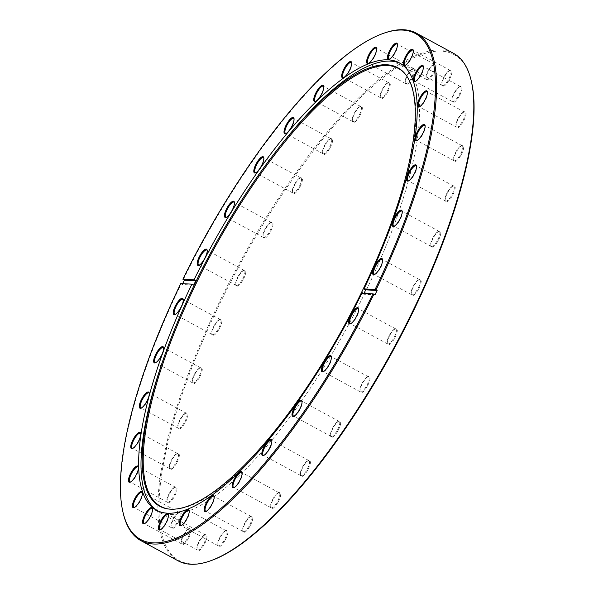 <?xml version="1.0" encoding="UTF-8"?>
<svg xmlns="http://www.w3.org/2000/svg" width="594" height="594" viewBox="0 0 594 594"><rect width="100%" height="100%" fill="white"/><g stroke="black" fill="none" stroke-linecap="round" stroke-linejoin="round"><path stroke-width="0.45" stroke-dasharray="2.97 2.23" d="M367.634 385.669A9.177 2.799 -61.5 0 0 368.362 376.589A9.177 2.799 -61.5 0 0 362.377 383.635A9.177 2.799 -61.5 0 0 360.075 391.862A9.177 2.799 -61.5 0 0 367.634 385.669M362.021 383.412A8.524 2.599 118.5 0 1 367.582 376.863A8.524 2.599 118.5 0 1 368.532 376.863A8.524 2.599 118.5 0 1 366.906 385.306A8.524 2.599 118.5 0 1 360.395 391.854A8.524 2.599 118.5 0 1 359.882 391.06A8.524 2.599 118.5 0 1 362.021 383.412M323.47 371.584A8.524 2.599 -61.5 0 0 323.834 371.495A8.524 2.599 -61.5 0 0 329.395 364.946A8.524 2.599 -61.5 0 0 331.534 357.306A8.524 2.599 -61.5 0 0 331.415 356.949M338.268 430.212A9.177 2.799 -61.5 0 0 338.996 421.124A9.177 2.799 -61.5 0 0 333.004 428.177A9.177 2.799 -61.5 0 0 330.702 436.404A9.177 2.799 -61.5 0 0 338.268 430.212M332.647 427.955A8.524 2.599 118.5 0 1 338.209 421.398A8.524 2.599 118.5 0 1 339.159 421.406A8.524 2.599 118.5 0 1 337.533 429.841A8.524 2.599 118.5 0 1 331.029 436.39A8.524 2.599 118.5 0 1 330.509 435.595A8.524 2.599 118.5 0 1 332.647 427.955M294.097 416.127A8.524 2.599 -61.5 0 0 294.461 416.038A8.524 2.599 -61.5 0 0 300.022 409.481A8.524 2.599 -61.5 0 0 302.168 401.841A8.524 2.599 -61.5 0 0 302.042 401.485M308.063 469.423A9.177 2.799 -61.5 0 0 308.783 460.343A9.177 2.799 -61.5 0 0 302.799 467.396A9.177 2.799 -61.5 0 0 300.497 475.623A9.177 2.799 -61.5 0 0 308.063 469.423M302.443 467.174A8.524 2.599 118.5 0 1 308.004 460.617A8.524 2.599 118.5 0 1 308.954 460.625A8.524 2.599 118.5 0 1 307.328 469.06A8.524 2.599 118.5 0 1 300.824 475.608A8.524 2.599 118.5 0 1 300.304 474.814A8.524 2.599 118.5 0 1 302.443 467.174M263.892 455.346A8.524 2.599 -61.5 0 0 264.256 455.256A8.524 2.599 -61.5 0 0 269.817 448.7A8.524 2.599 -61.5 0 0 271.955 441.06A8.524 2.599 -61.5 0 0 271.837 440.703M278.341 501.611A9.177 2.799 -61.5 0 0 279.069 492.53A9.177 2.799 -61.5 0 0 273.077 499.576A9.177 2.799 -61.5 0 0 270.775 507.803A9.177 2.799 -61.5 0 0 278.341 501.611M272.72 499.354A8.524 2.599 118.5 0 1 278.282 492.805A8.524 2.599 118.5 0 1 279.232 492.805A8.524 2.599 118.5 0 1 277.606 501.247A8.524 2.599 118.5 0 1 271.102 507.788A8.524 2.599 118.5 0 1 270.582 507.001A8.524 2.599 118.5 0 1 272.72 499.354M234.17 487.526A8.524 2.599 -61.5 0 0 234.533 487.436A8.524 2.599 -61.5 0 0 240.095 480.888A8.524 2.599 -61.5 0 0 242.241 473.24A8.524 2.599 -61.5 0 0 242.114 472.891M250.401 525.356A9.177 2.799 -61.5 0 0 251.128 516.275A9.177 2.799 -61.5 0 0 245.144 523.321A9.177 2.799 -61.5 0 0 242.835 531.548A9.177 2.799 -61.5 0 0 250.401 525.356M244.78 523.099A8.524 2.599 118.5 0 1 250.349 516.55A8.524 2.599 118.5 0 1 251.292 516.55A8.524 2.599 118.5 0 1 249.673 524.985A8.524 2.599 118.5 0 1 243.161 531.533A8.524 2.599 118.5 0 1 242.642 530.746A8.524 2.599 118.5 0 1 244.78 523.099M206.229 511.271A8.524 2.599 -61.5 0 0 206.593 511.182A8.524 2.599 -61.5 0 0 212.162 504.633A8.524 2.599 -61.5 0 0 214.3 496.985A8.524 2.599 -61.5 0 0 214.174 496.629M225.468 539.619A9.177 2.799 -61.5 0 0 226.195 530.539A9.177 2.799 -61.5 0 0 220.211 537.585A9.177 2.799 -61.5 0 0 217.901 545.812A9.177 2.799 -61.5 0 0 225.468 539.619M219.847 537.362A8.524 2.599 118.5 0 1 225.416 530.813A8.524 2.599 118.5 0 1 226.359 530.813A8.524 2.599 118.5 0 1 224.74 539.255A8.524 2.599 118.5 0 1 218.228 545.804A8.524 2.599 118.5 0 1 217.708 545.01A8.524 2.599 118.5 0 1 219.847 537.362M181.296 525.534A8.524 2.599 -61.5 0 0 181.66 525.445A8.524 2.599 -61.5 0 0 187.229 518.896A8.524 2.599 -61.5 0 0 189.367 511.256A8.524 2.599 -61.5 0 0 189.241 510.899M204.626 543.785A9.177 2.799 -61.5 0 0 205.353 534.704A9.177 2.799 -61.5 0 0 199.369 541.75A9.177 2.799 -61.5 0 0 197.067 549.977A9.177 2.799 -61.5 0 0 204.626 543.785M199.012 541.528A8.524 2.599 118.5 0 1 204.574 534.979A8.524 2.599 118.5 0 1 205.524 534.979A8.524 2.599 118.5 0 1 203.898 543.421A8.524 2.599 118.5 0 1 197.386 549.97A8.524 2.599 118.5 0 1 196.874 549.175A8.524 2.599 118.5 0 1 199.012 541.528M160.462 529.7A8.524 2.599 -61.5 0 0 160.826 529.61A8.524 2.599 -61.5 0 0 166.387 523.062A8.524 2.599 -61.5 0 0 168.525 515.414A8.524 2.599 -61.5 0 0 168.406 515.065M188.795 537.667A9.177 2.799 -61.5 0 0 189.523 528.586A9.177 2.799 -61.5 0 0 183.539 535.632A9.177 2.799 -61.5 0 0 181.229 543.859A9.177 2.799 -61.5 0 0 188.795 537.667M183.182 535.409A8.524 2.599 118.5 0 1 188.744 528.86A8.524 2.599 118.5 0 1 189.686 528.86A8.524 2.599 118.5 0 1 188.068 537.303A8.524 2.599 118.5 0 1 181.556 543.844A8.524 2.599 118.5 0 1 181.036 543.057A8.524 2.599 118.5 0 1 183.182 535.409M144.624 523.581A8.524 2.599 -61.5 0 0 144.995 523.492A8.524 2.599 -61.5 0 0 150.557 516.943A8.524 2.599 -61.5 0 0 152.695 509.296A8.524 2.599 -61.5 0 0 152.569 508.947M178.66 521.532A9.177 2.799 -61.5 0 0 179.388 512.451A9.177 2.799 -61.5 0 0 173.403 519.498A9.177 2.799 -61.5 0 0 171.094 527.724A9.177 2.799 -61.5 0 0 178.66 521.532M173.04 519.275A8.524 2.599 118.5 0 1 178.608 512.726A8.524 2.599 118.5 0 1 179.551 512.726A8.524 2.599 118.5 0 1 177.933 521.161A8.524 2.599 118.5 0 1 171.421 527.71A8.524 2.599 118.5 0 1 170.901 526.923A8.524 2.599 118.5 0 1 173.04 519.275M134.489 507.447A8.524 2.599 -61.5 0 0 134.853 507.358A8.524 2.599 -61.5 0 0 140.422 500.809A8.524 2.599 -61.5 0 0 142.56 493.161A8.524 2.599 -61.5 0 0 142.434 492.812M174.666 496.087A9.177 2.799 -61.5 0 0 175.393 487.006A9.177 2.799 -61.5 0 0 169.401 494.052A9.177 2.799 -61.5 0 0 167.1 502.279A9.177 2.799 -61.5 0 0 174.666 496.087M169.045 493.829A8.524 2.599 118.5 0 1 174.614 487.28A8.524 2.599 118.5 0 1 175.557 487.28A8.524 2.599 118.5 0 1 173.938 495.715A8.524 2.599 118.5 0 1 167.426 502.264A8.524 2.599 118.5 0 1 166.907 501.477A8.524 2.599 118.5 0 1 169.045 493.829M130.494 482.001A8.524 2.599 -61.5 0 0 130.858 481.912A8.524 2.599 -61.5 0 0 136.427 475.363A8.524 2.599 -61.5 0 0 138.565 467.716A8.524 2.599 -61.5 0 0 138.439 467.359M176.982 462.444A9.177 2.799 -61.5 0 0 177.71 453.356A9.177 2.799 -61.5 0 0 171.725 460.409A9.177 2.799 -61.5 0 0 169.424 468.636A9.177 2.799 -61.5 0 0 176.982 462.444M171.369 460.187A8.524 2.599 118.5 0 1 176.93 453.63A8.524 2.599 118.5 0 1 177.873 453.638A8.524 2.599 118.5 0 1 176.255 462.073A8.524 2.599 118.5 0 1 169.743 468.621A8.524 2.599 118.5 0 1 169.223 467.827A8.524 2.599 118.5 0 1 171.369 460.187M132.818 448.359A8.524 2.599 -61.5 0 0 133.182 448.27A8.524 2.599 -61.5 0 0 138.744 441.713A8.524 2.599 -61.5 0 0 140.882 434.073A8.524 2.599 -61.5 0 0 140.763 433.717M185.514 422.067A9.177 2.799 -61.5 0 0 186.241 412.986A9.177 2.799 -61.5 0 0 180.257 420.032A9.177 2.799 -61.5 0 0 177.955 428.259A9.177 2.799 -61.5 0 0 185.514 422.067M179.9 419.81A8.524 2.599 118.5 0 1 185.462 413.261A8.524 2.599 118.5 0 1 186.412 413.261A8.524 2.599 118.5 0 1 184.786 421.703A8.524 2.599 118.5 0 1 178.274 428.244A8.524 2.599 118.5 0 1 177.762 427.457A8.524 2.599 118.5 0 1 179.9 419.81M141.35 407.981A8.524 2.599 -61.5 0 0 141.714 407.892A8.524 2.599 -61.5 0 0 147.275 401.344A8.524 2.599 -61.5 0 0 149.413 393.696A8.524 2.599 -61.5 0 0 149.294 393.347M199.888 376.73A9.177 2.799 -61.5 0 0 200.616 367.649A9.177 2.799 -61.5 0 0 194.632 374.695A9.177 2.799 -61.5 0 0 192.33 382.922A9.177 2.799 -61.5 0 0 199.888 376.73M194.275 374.472A8.524 2.599 118.5 0 1 199.836 367.924A8.524 2.599 118.5 0 1 200.779 367.924A8.524 2.599 118.5 0 1 199.161 376.366A8.524 2.599 118.5 0 1 192.649 382.907A8.524 2.599 118.5 0 1 192.129 382.12A8.524 2.599 118.5 0 1 194.275 374.472M155.725 362.644A8.524 2.599 -61.5 0 0 156.088 362.555A8.524 2.599 -61.5 0 0 161.65 356.006A8.524 2.599 -61.5 0 0 163.788 348.359A8.524 2.599 -61.5 0 0 163.669 348.01M219.476 328.408A9.177 2.799 -61.5 0 0 220.203 319.327A9.177 2.799 -61.5 0 0 214.219 326.373A9.177 2.799 -61.5 0 0 211.91 334.608A9.177 2.799 -61.5 0 0 219.476 328.408M213.862 326.151A8.524 2.599 118.5 0 1 219.424 319.602A8.524 2.599 118.5 0 1 220.367 319.609A8.524 2.599 118.5 0 1 218.748 328.044A8.524 2.599 118.5 0 1 212.236 334.593A8.524 2.599 118.5 0 1 211.716 333.798A8.524 2.599 118.5 0 1 213.862 326.151M175.304 314.33A8.524 2.599 -61.5 0 0 175.675 314.233A8.524 2.599 -61.5 0 0 181.237 307.685A8.524 2.599 -61.5 0 0 183.375 300.044A8.524 2.599 -61.5 0 0 183.249 299.688M243.421 279.217A9.177 2.799 -61.5 0 0 244.149 270.136A9.177 2.799 -61.5 0 0 238.157 277.19A9.177 2.799 -61.5 0 0 235.855 285.417A9.177 2.799 -61.5 0 0 243.421 279.217M237.8 276.967A8.524 2.599 118.5 0 1 243.362 270.411A8.524 2.599 118.5 0 1 244.312 270.418A8.524 2.599 118.5 0 1 242.686 278.853A8.524 2.599 118.5 0 1 236.182 285.402A8.524 2.599 118.5 0 1 235.662 284.608A8.524 2.599 118.5 0 1 237.8 276.967M199.25 265.139A8.524 2.599 -61.5 0 0 199.614 265.05A8.524 2.599 -61.5 0 0 205.175 258.494A8.524 2.599 -61.5 0 0 207.321 250.854A8.524 2.599 -61.5 0 0 207.195 250.497M270.671 231.311A9.177 2.799 -61.5 0 0 271.399 222.23A9.177 2.799 -61.5 0 0 265.414 229.277A9.177 2.799 -61.5 0 0 263.105 237.503A9.177 2.799 -61.5 0 0 270.671 231.311M265.05 229.054A8.524 2.599 118.5 0 1 270.619 222.505A8.524 2.599 118.5 0 1 271.562 222.505A8.524 2.599 118.5 0 1 269.943 230.94A8.524 2.599 118.5 0 1 263.432 237.489A8.524 2.599 118.5 0 1 262.912 236.694A8.524 2.599 118.5 0 1 265.05 229.054M226.5 217.226A8.524 2.599 -61.5 0 0 226.863 217.137A8.524 2.599 -61.5 0 0 232.432 210.588A8.524 2.599 -61.5 0 0 234.571 202.94A8.524 2.599 -61.5 0 0 234.444 202.584M300.044 186.768A9.177 2.799 -61.5 0 0 300.772 177.688A9.177 2.799 -61.5 0 0 294.78 184.741A9.177 2.799 -61.5 0 0 292.478 192.968A9.177 2.799 -61.5 0 0 300.044 186.768M294.424 184.519A8.524 2.599 118.5 0 1 299.985 177.962A8.524 2.599 118.5 0 1 300.935 177.97A8.524 2.599 118.5 0 1 299.309 186.405A8.524 2.599 118.5 0 1 292.805 192.953A8.524 2.599 118.5 0 1 292.285 192.159A8.524 2.599 118.5 0 1 294.424 184.519M255.873 172.691A8.524 2.599 -61.5 0 0 256.237 172.602A8.524 2.599 -61.5 0 0 261.798 166.045A8.524 2.599 -61.5 0 0 263.944 158.405A8.524 2.599 -61.5 0 0 263.818 158.049M330.249 147.557A9.177 2.799 -61.5 0 0 330.977 138.469A9.177 2.799 -61.5 0 0 324.985 145.523A9.177 2.799 -61.5 0 0 322.683 153.749A9.177 2.799 -61.5 0 0 330.249 147.557M324.628 145.3A8.524 2.599 118.5 0 1 330.197 138.744A8.524 2.599 118.5 0 1 331.14 138.751A8.524 2.599 118.5 0 1 329.522 147.186A8.524 2.599 118.5 0 1 323.01 153.735A8.524 2.599 118.5 0 1 322.49 152.94A8.524 2.599 118.5 0 1 324.628 145.3M286.078 133.472A8.524 2.599 -61.5 0 0 286.442 133.383A8.524 2.599 -61.5 0 0 292.01 126.826A8.524 2.599 -61.5 0 0 294.149 119.186A8.524 2.599 -61.5 0 0 294.023 118.83M359.971 115.37A9.177 2.799 -61.5 0 0 360.699 106.289A9.177 2.799 -61.5 0 0 354.707 113.335A9.177 2.799 -61.5 0 0 352.405 121.562A9.177 2.799 -61.5 0 0 359.971 115.37M354.351 113.112A8.524 2.599 118.5 0 1 359.919 106.564A8.524 2.599 118.5 0 1 360.862 106.564A8.524 2.599 118.5 0 1 359.244 115.006A8.524 2.599 118.5 0 1 352.732 121.547A8.524 2.599 118.5 0 1 352.212 120.76A8.524 2.599 118.5 0 1 354.351 113.112M315.8 101.284A8.524 2.599 -61.5 0 0 316.164 101.195A8.524 2.599 -61.5 0 0 321.733 94.646A8.524 2.599 -61.5 0 0 323.871 86.999A8.524 2.599 -61.5 0 0 323.745 86.65M387.904 91.625A9.177 2.799 -61.5 0 0 388.632 82.544A9.177 2.799 -61.5 0 0 382.647 89.59A9.177 2.799 -61.5 0 0 380.346 97.817A9.177 2.799 -61.5 0 0 387.904 91.625M382.291 89.367A8.524 2.599 118.5 0 1 387.852 82.818A8.524 2.599 118.5 0 1 388.803 82.818A8.524 2.599 118.5 0 1 387.177 91.261A8.524 2.599 118.5 0 1 380.665 97.802A8.524 2.599 118.5 0 1 380.153 97.015A8.524 2.599 118.5 0 1 382.291 89.367M343.74 77.539A8.524 2.599 -61.5 0 0 344.104 77.45A8.524 2.599 -61.5 0 0 349.666 70.901A8.524 2.599 -61.5 0 0 351.804 63.254A8.524 2.599 -61.5 0 0 351.685 62.905M412.837 77.361A9.177 2.799 -61.5 0 0 413.565 68.273A9.177 2.799 -61.5 0 0 407.581 75.327A9.177 2.799 -61.5 0 0 405.279 83.554A9.177 2.799 -61.5 0 0 412.837 77.361M407.224 75.104A8.524 2.599 118.5 0 1 412.785 68.555A8.524 2.599 118.5 0 1 413.736 68.555A8.524 2.599 118.5 0 1 412.11 76.99A8.524 2.599 118.5 0 1 405.598 83.539A8.524 2.599 118.5 0 1 405.086 82.744A8.524 2.599 118.5 0 1 407.224 75.104M368.674 63.276A8.524 2.599 -61.5 0 0 369.037 63.187A8.524 2.599 -61.5 0 0 374.599 56.638A8.524 2.599 -61.5 0 0 376.737 48.99A8.524 2.599 -61.5 0 0 376.618 48.634M433.679 73.196A9.177 2.799 -61.5 0 0 434.407 64.115A9.177 2.799 -61.5 0 0 428.423 71.161A9.177 2.799 -61.5 0 0 426.113 79.388A9.177 2.799 -61.5 0 0 433.679 73.196M428.059 70.938A8.524 2.599 118.5 0 1 433.627 64.39A8.524 2.599 118.5 0 1 434.57 64.39A8.524 2.599 118.5 0 1 432.952 72.824A8.524 2.599 118.5 0 1 426.44 79.373A8.524 2.599 118.5 0 1 425.92 78.586A8.524 2.599 118.5 0 1 428.059 70.938M389.508 59.11A8.524 2.599 -61.5 0 0 389.872 59.021A8.524 2.599 -61.5 0 0 395.441 52.472A8.524 2.599 -61.5 0 0 397.579 44.825A8.524 2.599 -61.5 0 0 397.453 44.468M449.51 79.314A9.177 2.799 -61.5 0 0 450.237 70.233A9.177 2.799 -61.5 0 0 444.253 77.279A9.177 2.799 -61.5 0 0 441.951 85.506A9.177 2.799 -61.5 0 0 449.51 79.314M443.896 77.057A8.524 2.599 118.5 0 1 449.458 70.508A8.524 2.599 118.5 0 1 450.408 70.508A8.524 2.599 118.5 0 1 448.782 78.95A8.524 2.599 118.5 0 1 442.27 85.491A8.524 2.599 118.5 0 1 441.758 84.704A8.524 2.599 118.5 0 1 443.896 77.057M405.346 65.229A8.524 2.599 -61.5 0 0 405.709 65.14A8.524 2.599 -61.5 0 0 411.271 58.591A8.524 2.599 -61.5 0 0 413.409 50.943A8.524 2.599 -61.5 0 0 413.29 50.594M459.645 95.448A9.177 2.799 -61.5 0 0 460.372 86.368A9.177 2.799 -61.5 0 0 454.388 93.414A9.177 2.799 -61.5 0 0 452.086 101.641A9.177 2.799 -61.5 0 0 459.645 95.448M454.031 93.191A8.524 2.599 118.5 0 1 459.593 86.642A8.524 2.599 118.5 0 1 460.543 86.642A8.524 2.599 118.5 0 1 458.917 95.085A8.524 2.599 118.5 0 1 452.405 101.626A8.524 2.599 118.5 0 1 451.893 100.839A8.524 2.599 118.5 0 1 454.031 93.191M415.481 81.363A8.524 2.599 -61.5 0 0 415.845 81.274A8.524 2.599 -61.5 0 0 421.406 74.725A8.524 2.599 -61.5 0 0 423.544 67.077A8.524 2.599 -61.5 0 0 423.425 66.728M463.647 120.894A9.177 2.799 -61.5 0 0 464.367 111.813A9.177 2.799 -61.5 0 0 458.382 118.859A9.177 2.799 -61.5 0 0 456.081 127.086A9.177 2.799 -61.5 0 0 463.647 120.894M458.026 118.637A8.524 2.599 118.5 0 1 463.587 112.088A8.524 2.599 118.5 0 1 464.538 112.088A8.524 2.599 118.5 0 1 462.912 120.53A8.524 2.599 118.5 0 1 456.407 127.079A8.524 2.599 118.5 0 1 455.888 126.284A8.524 2.599 118.5 0 1 458.026 118.637M419.475 106.809A8.524 2.599 -61.5 0 0 419.839 106.72A8.524 2.599 -61.5 0 0 425.401 100.171A8.524 2.599 -61.5 0 0 427.546 92.523A8.524 2.599 -61.5 0 0 427.42 92.174M461.323 154.537A9.177 2.799 -61.5 0 0 462.05 145.456A9.177 2.799 -61.5 0 0 456.066 152.51A9.177 2.799 -61.5 0 0 453.764 160.736A9.177 2.799 -61.5 0 0 461.323 154.537M455.709 152.287A8.524 2.599 118.5 0 1 461.271 145.73A8.524 2.599 118.5 0 1 462.214 145.738A8.524 2.599 118.5 0 1 460.595 154.173A8.524 2.599 118.5 0 1 454.083 160.722A8.524 2.599 118.5 0 1 453.564 159.927A8.524 2.599 118.5 0 1 455.709 152.287M417.159 140.459A8.524 2.599 -61.5 0 0 417.523 140.37A8.524 2.599 -61.5 0 0 423.084 133.813A8.524 2.599 -61.5 0 0 425.222 126.173A8.524 2.599 -61.5 0 0 425.104 125.817M452.791 194.914A9.177 2.799 -61.5 0 0 453.519 185.833A9.177 2.799 -61.5 0 0 447.534 192.879A9.177 2.799 -61.5 0 0 445.225 201.106A9.177 2.799 -61.5 0 0 452.791 194.914M447.171 192.656A8.524 2.599 118.5 0 1 452.739 186.108A8.524 2.599 118.5 0 1 453.682 186.108A8.524 2.599 118.5 0 1 452.064 194.542A8.524 2.599 118.5 0 1 445.552 201.091A8.524 2.599 118.5 0 1 445.032 200.304A8.524 2.599 118.5 0 1 447.171 192.656M408.62 180.828A8.524 2.599 -61.5 0 0 408.984 180.739A8.524 2.599 -61.5 0 0 414.553 174.191A8.524 2.599 -61.5 0 0 416.691 166.543A8.524 2.599 -61.5 0 0 416.565 166.194M438.417 240.251A9.177 2.799 -61.5 0 0 439.144 231.17A9.177 2.799 -61.5 0 0 433.16 238.216A9.177 2.799 -61.5 0 0 430.858 246.443A9.177 2.799 -61.5 0 0 438.417 240.251M432.803 237.994A8.524 2.599 118.5 0 1 438.365 231.445A8.524 2.599 118.5 0 1 439.308 231.445A8.524 2.599 118.5 0 1 437.689 239.879A8.524 2.599 118.5 0 1 431.177 246.428A8.524 2.599 118.5 0 1 430.657 245.641A8.524 2.599 118.5 0 1 432.803 237.994M394.253 226.166A8.524 2.599 -61.5 0 0 394.616 226.076A8.524 2.599 -61.5 0 0 400.178 219.528A8.524 2.599 -61.5 0 0 402.316 211.88A8.524 2.599 -61.5 0 0 402.19 211.531M418.829 288.573A9.177 2.799 -61.5 0 0 419.557 279.484A9.177 2.799 -61.5 0 0 413.573 286.538A9.177 2.799 -61.5 0 0 411.271 294.765A9.177 2.799 -61.5 0 0 418.829 288.573M413.216 286.315A8.524 2.599 118.5 0 1 418.777 279.767A8.524 2.599 118.5 0 1 419.728 279.767A8.524 2.599 118.5 0 1 418.102 288.201A8.524 2.599 118.5 0 1 411.59 294.75A8.524 2.599 118.5 0 1 411.078 293.956A8.524 2.599 118.5 0 1 413.216 286.315M374.666 274.487A8.524 2.599 -61.5 0 0 375.029 274.398A8.524 2.599 -61.5 0 0 380.591 267.849A8.524 2.599 -61.5 0 0 382.729 260.202A8.524 2.599 -61.5 0 0 382.61 259.845M394.891 337.763A9.177 2.799 -61.5 0 0 395.619 328.675A9.177 2.799 -61.5 0 0 389.627 335.729A9.177 2.799 -61.5 0 0 387.325 343.956A9.177 2.799 -61.5 0 0 394.891 337.763M389.27 335.506A8.524 2.599 118.5 0 1 394.839 328.95A8.524 2.599 118.5 0 1 395.782 328.957A8.524 2.599 118.5 0 1 394.164 337.392A8.524 2.599 118.5 0 1 387.652 343.941A8.524 2.599 118.5 0 1 387.132 343.146A8.524 2.599 118.5 0 1 389.27 335.506M350.72 323.678A8.524 2.599 -61.5 0 0 351.084 323.589A8.524 2.599 -61.5 0 0 356.652 317.033A8.524 2.599 -61.5 0 0 358.791 309.392A8.524 2.599 -61.5 0 0 358.665 309.036M211.174 560.588A287.89 87.823 118.5 0 1 233.991 275.571A287.89 87.823 118.5 0 1 471.332 81.2M453.549 53.363A288.699 88.075 -61.5 0 0 233.078 275.111A288.699 88.075 -61.5 0 0 178.141 560.847M405.041 73.797A249.131 76.002 118.5 0 1 405.36 74.168A249.131 76.002 118.5 0 1 350.98 315.02A249.131 76.002 118.5 0 1 169.327 509.11A249.131 76.002 118.5 0 1 168.845 509.043M400.482 63.499A254.522 77.643 118.5 0 1 401.67 64.1A254.522 77.643 118.5 0 1 353.237 316.008A254.522 77.643 118.5 0 1 158.873 511.501A254.522 77.643 118.5 0 1 157.722 510.833M162.578 361.412A254.522 77.643 118.5 0 1 207.306 259.593A254.522 77.643 118.5 0 1 277.851 149.005M364.011 293.347A254.522 77.643 118.5 0 1 363.595 294.193L375.007 294.802M361.828 293.228L363.595 294.193M183.286 279.581A288.699 88.075 118.5 0 1 195.842 254.9A288.699 88.075 118.5 0 1 384.251 33.071M123.366 513.81A288.699 88.075 118.5 0 1 181.177 283.917L182.269 284.511L193.674 285.12M182.67 283.665A288.699 88.075 -61.5 0 0 182.269 284.511M181.177 283.917L180.769 283.568M367.582 376.863L368.362 376.589M331.534 357.306L331.341 356.497M338.209 421.398L338.996 421.124M302.168 401.841L301.975 401.032M308.004 460.617L308.783 460.343M271.955 441.06L271.762 440.251M278.282 492.805L279.069 492.53M242.241 473.24L242.04 472.438M250.349 516.55L251.128 516.275M214.3 496.985L214.107 496.183M225.416 530.813L226.195 530.539M189.367 511.256L189.174 510.446M204.574 534.979L205.353 534.704M168.525 515.414L168.332 514.612M188.744 528.86L189.523 528.586M152.695 509.296L152.502 508.494M178.608 512.726L179.388 512.451M142.56 493.161L142.367 492.359M174.614 487.28L175.393 487.006M138.565 467.716L138.372 466.914M176.93 453.63L177.71 453.356M140.882 434.073L140.689 433.264M185.462 413.261L186.241 412.986M149.413 393.696L149.22 392.894M199.836 367.924L200.616 367.649M163.788 348.359L163.595 347.557M219.424 319.602L220.203 319.327M183.375 300.044L183.182 299.235M243.362 270.411L244.149 270.136M207.321 250.854L207.12 250.044M270.619 222.505L271.399 222.23M234.571 202.94L234.378 202.138M299.985 177.962L300.772 177.688M263.944 158.405L263.743 157.596M330.197 138.744L330.977 138.469M294.149 119.186L293.956 118.377M359.919 106.564L360.699 106.289M323.871 86.999L323.678 86.197M387.852 82.818L388.632 82.544M351.804 63.254L351.611 62.452M412.785 68.555L413.565 68.273M376.737 48.99L376.544 48.188M433.627 64.39L434.407 64.115M397.579 44.825L397.386 44.023M449.458 70.508L450.237 70.233M413.409 50.943L413.216 50.141M459.593 86.642L460.372 86.368M423.544 67.077L423.351 66.276M463.587 112.088L464.367 111.813M427.546 92.523L427.346 91.721M461.271 145.73L462.05 145.456M425.222 126.173L425.029 125.364M452.739 186.108L453.519 185.833M416.691 166.543L416.498 165.741M438.365 231.445L439.144 231.17M402.316 211.88L402.123 211.078M418.777 279.767L419.557 279.484M382.729 260.202L382.536 259.392M368.532 376.863L331.021 356.511M339.159 421.406L301.648 401.047M308.954 460.625L271.443 440.265M279.232 492.805L241.721 472.453M251.292 516.55L213.781 496.198M226.359 530.813L188.847 510.461M205.524 534.979L168.013 514.627M189.686 528.86L152.175 508.509M179.551 512.726L142.04 492.374M175.557 487.28L138.046 466.921M177.873 453.638L140.362 433.278M186.412 413.261L148.901 392.909M200.779 367.924L163.268 347.572M220.367 319.609L182.855 299.25M244.312 270.418L206.801 250.059M271.562 222.505L234.051 202.146M300.935 177.97L263.424 157.61M331.14 138.751L293.629 118.392M360.862 106.564L323.351 86.212M388.803 82.818L351.292 62.467M413.736 68.555L376.225 48.196M434.57 64.39L397.059 44.03M450.408 70.508L412.897 50.156M460.543 86.642L423.032 66.29M464.538 112.088L427.027 91.736M462.214 145.738L424.703 125.379M453.682 186.108L416.171 165.756M439.308 231.445L401.796 211.093M419.728 279.767L382.217 259.407M394.839 328.95L395.619 328.675M358.791 309.392L358.598 308.583M395.782 328.957L358.271 308.598M405.36 74.168L404.729 73.418M399.324 62.823L401.67 64.1M156.526 510.231L158.873 511.501M169.327 509.11L168.354 508.984M387.652 343.941L350.141 323.582M351.084 323.589L350.304 323.864M387.132 343.146L387.325 343.956M411.59 294.75L374.079 274.391M431.177 246.428L393.666 226.076M445.552 201.091L408.041 180.739M454.083 160.722L416.572 140.362M456.407 127.079L418.896 106.72M452.405 101.626L414.894 81.274M442.27 85.491L404.759 65.14M426.44 79.373L388.929 59.021M405.598 83.539L368.087 63.187M380.665 97.802L343.154 77.45M352.732 121.547L315.221 101.195M323.01 153.735L285.499 133.375M292.805 192.953L255.294 172.594M263.432 237.489L225.92 217.137M236.182 285.402L198.671 265.043M212.236 334.593L174.725 314.233M192.649 382.907L155.138 362.555M178.274 428.244L140.763 407.892M169.743 468.621L132.232 448.262M167.426 502.264L129.915 481.912M171.421 527.71L133.91 507.358M181.556 543.844L144.045 523.492M197.386 549.97L159.875 529.61M218.228 545.804L180.717 525.445M243.161 531.533L205.65 511.182M271.102 507.788L233.591 487.436M300.824 475.608L263.313 455.249M331.029 436.39L293.518 416.03M360.395 391.854L322.884 371.495M375.029 274.398L374.25 274.673M411.078 293.956L411.271 294.765M394.616 226.076L393.829 226.351M430.657 245.641L430.858 246.443M408.984 180.739L408.204 181.014M445.032 200.304L445.225 201.106M417.523 140.37L416.736 140.644M453.564 159.927L453.764 160.736M419.839 106.72L419.06 106.994M455.888 126.284L456.081 127.086M415.845 81.274L415.065 81.549M451.893 100.839L452.086 101.641M405.709 65.14L404.93 65.414M441.758 84.704L441.951 85.506M389.872 59.021L389.092 59.296M425.92 78.586L426.113 79.388M369.037 63.187L368.258 63.461M405.086 82.744L405.279 83.554M344.104 77.45L343.325 77.725M380.153 97.015L380.346 97.817M316.164 101.195L315.384 101.47M352.212 120.76L352.405 121.562M286.442 133.383L285.662 133.657M322.49 152.94L322.683 153.749M256.237 172.602L255.457 172.876M292.285 192.159L292.478 192.968M226.863 217.137L226.084 217.411M262.912 236.694L263.105 237.503M199.614 265.05L198.834 265.325M235.662 284.608L235.855 285.417M175.675 314.233L174.888 314.516M211.716 333.798L211.91 334.608M156.088 362.555L155.309 362.83M192.129 382.12L192.33 382.922M141.714 407.892L140.934 408.167M177.762 427.457L177.955 428.259M133.182 448.27L132.395 448.544M169.223 467.827L169.424 468.636M130.858 481.912L130.079 482.187M166.907 501.477L167.1 502.279M134.853 507.358L134.073 507.632M170.901 526.923L171.094 527.724M144.995 523.492L144.208 523.767M181.036 543.057L181.229 543.859M160.826 529.61L160.046 529.885M196.874 549.175L197.067 549.977M181.66 525.445L180.88 525.727M217.708 545.01L217.901 545.812M206.593 511.182L205.814 511.456M242.642 530.746L242.835 531.548M234.533 487.436L233.754 487.711M270.582 507.001L270.775 507.803M264.256 455.256L263.476 455.531M300.304 474.814L300.497 475.623M294.461 416.038L293.681 416.312M330.509 435.595L330.702 436.404M323.834 371.495L323.054 371.77M359.882 391.06L360.075 391.862"/><path stroke-width="0.89" d="M323.782 362.689A9.177 2.799 118.5 0 1 331.341 356.497A9.177 2.799 118.5 0 1 329.039 364.723A9.177 2.799 118.5 0 1 323.054 371.77A9.177 2.799 118.5 0 1 323.782 362.689M331.415 356.949A8.524 2.599 -61.5 0 0 331.021 356.511A8.524 2.599 -61.5 0 0 324.51 363.06A8.524 2.599 -61.5 0 0 322.884 371.495A8.524 2.599 -61.5 0 0 323.47 371.584M294.409 407.232A9.177 2.799 118.5 0 1 301.975 401.032A9.177 2.799 118.5 0 1 299.666 409.259A9.177 2.799 118.5 0 1 293.681 416.312A9.177 2.799 118.5 0 1 294.409 407.232M302.042 401.485A8.524 2.599 -61.5 0 0 301.648 401.047A8.524 2.599 -61.5 0 0 295.136 407.595A8.524 2.599 -61.5 0 0 293.518 416.03A8.524 2.599 -61.5 0 0 294.097 416.127M264.204 446.443A9.177 2.799 118.5 0 1 271.762 440.251A9.177 2.799 118.5 0 1 269.461 448.477A9.177 2.799 118.5 0 1 263.476 455.531A9.177 2.799 118.5 0 1 264.204 446.443M271.837 440.703A8.524 2.599 -61.5 0 0 271.443 440.265A8.524 2.599 -61.5 0 0 264.931 446.814A8.524 2.599 -61.5 0 0 263.313 455.249A8.524 2.599 -61.5 0 0 263.892 455.346M234.482 478.63A9.177 2.799 118.5 0 1 242.04 472.438A9.177 2.799 118.5 0 1 239.738 480.665A9.177 2.799 118.5 0 1 233.754 487.711A9.177 2.799 118.5 0 1 234.482 478.63M242.114 472.891A8.524 2.599 -61.5 0 0 241.721 472.453A8.524 2.599 -61.5 0 0 235.209 478.994A8.524 2.599 -61.5 0 0 233.591 487.436A8.524 2.599 -61.5 0 0 234.17 487.526M206.541 502.376A9.177 2.799 118.5 0 1 214.107 496.183A9.177 2.799 118.5 0 1 211.806 504.41A9.177 2.799 118.5 0 1 205.814 511.456A9.177 2.799 118.5 0 1 206.541 502.376M214.174 496.629A8.524 2.599 -61.5 0 0 213.781 496.198A8.524 2.599 -61.5 0 0 207.269 502.739A8.524 2.599 -61.5 0 0 205.65 511.182A8.524 2.599 -61.5 0 0 206.229 511.271M181.608 516.639A9.177 2.799 118.5 0 1 189.174 510.446A9.177 2.799 118.5 0 1 186.872 518.673A9.177 2.799 118.5 0 1 180.88 525.727A9.177 2.799 118.5 0 1 181.608 516.639M189.241 510.899A8.524 2.599 -61.5 0 0 188.847 510.461A8.524 2.599 -61.5 0 0 182.336 517.01A8.524 2.599 -61.5 0 0 180.717 525.445A8.524 2.599 -61.5 0 0 181.296 525.534M160.774 520.804A9.177 2.799 118.5 0 1 168.332 514.612A9.177 2.799 118.5 0 1 166.03 522.839A9.177 2.799 118.5 0 1 160.046 529.885A9.177 2.799 118.5 0 1 160.774 520.804M168.406 515.065A8.524 2.599 -61.5 0 0 168.013 514.627A8.524 2.599 -61.5 0 0 161.501 521.176A8.524 2.599 -61.5 0 0 159.875 529.61A8.524 2.599 -61.5 0 0 160.462 529.7M144.936 514.686A9.177 2.799 118.5 0 1 152.502 508.494A9.177 2.799 118.5 0 1 150.2 516.721A9.177 2.799 118.5 0 1 144.208 523.767A9.177 2.799 118.5 0 1 144.936 514.686M152.569 508.947A8.524 2.599 -61.5 0 0 152.175 508.509A8.524 2.599 -61.5 0 0 145.671 515.05A8.524 2.599 -61.5 0 0 144.045 523.492A8.524 2.599 -61.5 0 0 144.624 523.581M134.801 498.552A9.177 2.799 118.5 0 1 142.367 492.359A9.177 2.799 118.5 0 1 140.065 500.586A9.177 2.799 118.5 0 1 134.073 507.632A9.177 2.799 118.5 0 1 134.801 498.552M142.434 492.812A8.524 2.599 -61.5 0 0 142.04 492.374A8.524 2.599 -61.5 0 0 135.529 498.915A8.524 2.599 -61.5 0 0 133.91 507.358A8.524 2.599 -61.5 0 0 134.489 507.447M130.806 473.106A9.177 2.799 118.5 0 1 138.372 466.914A9.177 2.799 118.5 0 1 136.063 475.141A9.177 2.799 118.5 0 1 130.079 482.187A9.177 2.799 118.5 0 1 130.806 473.106M138.439 467.359A8.524 2.599 -61.5 0 0 138.046 466.921A8.524 2.599 -61.5 0 0 131.534 473.47A8.524 2.599 -61.5 0 0 129.915 481.912A8.524 2.599 -61.5 0 0 130.494 482.001M133.123 439.463A9.177 2.799 118.5 0 1 140.689 433.264A9.177 2.799 118.5 0 1 138.387 441.491A9.177 2.799 118.5 0 1 132.395 448.544A9.177 2.799 118.5 0 1 133.123 439.463M140.763 433.717A8.524 2.599 -61.5 0 0 140.362 433.278A8.524 2.599 -61.5 0 0 133.858 439.827A8.524 2.599 -61.5 0 0 132.232 448.262A8.524 2.599 -61.5 0 0 132.818 448.359M141.662 399.086A9.177 2.799 118.5 0 1 149.22 392.894A9.177 2.799 118.5 0 1 146.918 401.121A9.177 2.799 118.5 0 1 140.934 408.167A9.177 2.799 118.5 0 1 141.662 399.086M149.294 393.347A8.524 2.599 -61.5 0 0 148.901 392.909A8.524 2.599 -61.5 0 0 142.389 399.458A8.524 2.599 -61.5 0 0 140.763 407.892A8.524 2.599 -61.5 0 0 141.35 407.981M156.029 353.749A9.177 2.799 118.5 0 1 163.595 347.557A9.177 2.799 118.5 0 1 161.293 355.784A9.177 2.799 118.5 0 1 155.309 362.83A9.177 2.799 118.5 0 1 156.029 353.749M163.669 348.01A8.524 2.599 -61.5 0 0 163.268 347.572A8.524 2.599 -61.5 0 0 156.764 354.121A8.524 2.599 -61.5 0 0 155.138 362.555A8.524 2.599 -61.5 0 0 155.725 362.644M175.616 305.427A9.177 2.799 118.5 0 1 183.182 299.235A9.177 2.799 118.5 0 1 180.88 307.462A9.177 2.799 118.5 0 1 174.888 314.516A9.177 2.799 118.5 0 1 175.616 305.427M183.249 299.688A8.524 2.599 -61.5 0 0 182.855 299.25A8.524 2.599 -61.5 0 0 176.351 305.799A8.524 2.599 -61.5 0 0 174.725 314.233A8.524 2.599 -61.5 0 0 175.304 314.33M199.562 256.237A9.177 2.799 118.5 0 1 207.12 250.044A9.177 2.799 118.5 0 1 204.819 258.271A9.177 2.799 118.5 0 1 198.834 265.325A9.177 2.799 118.5 0 1 199.562 256.237M207.195 250.497A8.524 2.599 -61.5 0 0 206.801 250.059A8.524 2.599 -61.5 0 0 200.289 256.608A8.524 2.599 -61.5 0 0 198.671 265.043A8.524 2.599 -61.5 0 0 199.25 265.139M226.811 208.331A9.177 2.799 118.5 0 1 234.378 202.138A9.177 2.799 118.5 0 1 232.076 210.365A9.177 2.799 118.5 0 1 226.084 217.411A9.177 2.799 118.5 0 1 226.811 208.331M234.444 202.584A8.524 2.599 -61.5 0 0 234.051 202.146A8.524 2.599 -61.5 0 0 227.539 208.694A8.524 2.599 -61.5 0 0 225.92 217.137A8.524 2.599 -61.5 0 0 226.5 217.226M256.185 163.788A9.177 2.799 118.5 0 1 263.743 157.596A9.177 2.799 118.5 0 1 261.442 165.823A9.177 2.799 118.5 0 1 255.457 172.876A9.177 2.799 118.5 0 1 256.185 163.788M263.818 158.049A8.524 2.599 -61.5 0 0 263.424 157.61A8.524 2.599 -61.5 0 0 256.912 164.159A8.524 2.599 -61.5 0 0 255.294 172.594A8.524 2.599 -61.5 0 0 255.873 172.691M286.39 124.577A9.177 2.799 118.5 0 1 293.956 118.377A9.177 2.799 118.5 0 1 291.654 126.604A9.177 2.799 118.5 0 1 285.662 133.657A9.177 2.799 118.5 0 1 286.39 124.577M294.023 118.83A8.524 2.599 -61.5 0 0 293.629 118.392A8.524 2.599 -61.5 0 0 287.117 124.94A8.524 2.599 -61.5 0 0 285.499 133.375A8.524 2.599 -61.5 0 0 286.078 133.472M316.112 92.389A9.177 2.799 118.5 0 1 323.678 86.197A9.177 2.799 118.5 0 1 321.369 94.424A9.177 2.799 118.5 0 1 315.384 101.47A9.177 2.799 118.5 0 1 316.112 92.389M323.745 86.65A8.524 2.599 -61.5 0 0 323.351 86.212A8.524 2.599 -61.5 0 0 316.84 92.753A8.524 2.599 -61.5 0 0 315.221 101.195A8.524 2.599 -61.5 0 0 315.8 101.284M344.052 68.644A9.177 2.799 118.5 0 1 351.611 62.452A9.177 2.799 118.5 0 1 349.309 70.679A9.177 2.799 118.5 0 1 343.325 77.725A9.177 2.799 118.5 0 1 344.052 68.644M351.685 62.905A8.524 2.599 -61.5 0 0 351.292 62.467A8.524 2.599 -61.5 0 0 344.78 69.015A8.524 2.599 -61.5 0 0 343.154 77.45A8.524 2.599 -61.5 0 0 343.74 77.539M368.985 54.381A9.177 2.799 118.5 0 1 376.544 48.188A9.177 2.799 118.5 0 1 374.242 56.415A9.177 2.799 118.5 0 1 368.258 63.461A9.177 2.799 118.5 0 1 368.985 54.381M376.618 48.634A8.524 2.599 -61.5 0 0 376.225 48.196A8.524 2.599 -61.5 0 0 369.713 54.745A8.524 2.599 -61.5 0 0 368.087 63.187A8.524 2.599 -61.5 0 0 368.674 63.276M389.82 50.215A9.177 2.799 118.5 0 1 397.386 44.023A9.177 2.799 118.5 0 1 395.084 52.25A9.177 2.799 118.5 0 1 389.092 59.296A9.177 2.799 118.5 0 1 389.82 50.215M397.453 44.468A8.524 2.599 -61.5 0 0 397.059 44.03A8.524 2.599 -61.5 0 0 390.548 50.579A8.524 2.599 -61.5 0 0 388.929 59.021A8.524 2.599 -61.5 0 0 389.508 59.11M405.657 56.333A9.177 2.799 118.5 0 1 413.216 50.141A9.177 2.799 118.5 0 1 410.914 58.368A9.177 2.799 118.5 0 1 404.93 65.414A9.177 2.799 118.5 0 1 405.657 56.333M413.29 50.594A8.524 2.599 -61.5 0 0 412.897 50.156A8.524 2.599 -61.5 0 0 406.385 56.697A8.524 2.599 -61.5 0 0 404.759 65.14A8.524 2.599 -61.5 0 0 405.346 65.229M415.793 72.468A9.177 2.799 118.5 0 1 423.351 66.276A9.177 2.799 118.5 0 1 421.049 74.502A9.177 2.799 118.5 0 1 415.065 81.549A9.177 2.799 118.5 0 1 415.793 72.468M423.425 66.728A8.524 2.599 -61.5 0 0 423.032 66.29A8.524 2.599 -61.5 0 0 416.52 72.839A8.524 2.599 -61.5 0 0 414.894 81.274A8.524 2.599 -61.5 0 0 415.481 81.363M419.787 97.913A9.177 2.799 118.5 0 1 427.346 91.721A9.177 2.799 118.5 0 1 425.044 99.948A9.177 2.799 118.5 0 1 419.06 106.994A9.177 2.799 118.5 0 1 419.787 97.913M427.42 92.174A8.524 2.599 -61.5 0 0 427.027 91.736A8.524 2.599 -61.5 0 0 420.515 98.285A8.524 2.599 -61.5 0 0 418.896 106.72A8.524 2.599 -61.5 0 0 419.475 106.809M417.463 131.556A9.177 2.799 118.5 0 1 425.029 125.364A9.177 2.799 118.5 0 1 422.728 133.591A9.177 2.799 118.5 0 1 416.736 140.644A9.177 2.799 118.5 0 1 417.463 131.556M425.104 125.817A8.524 2.599 -61.5 0 0 424.703 125.379A8.524 2.599 -61.5 0 0 418.198 131.927A8.524 2.599 -61.5 0 0 416.572 140.362A8.524 2.599 -61.5 0 0 417.159 140.459M408.932 171.933A9.177 2.799 118.5 0 1 416.498 165.741A9.177 2.799 118.5 0 1 414.196 173.968A9.177 2.799 118.5 0 1 408.204 181.014A9.177 2.799 118.5 0 1 408.932 171.933M416.565 166.194A8.524 2.599 -61.5 0 0 416.171 165.756A8.524 2.599 -61.5 0 0 409.66 172.297A8.524 2.599 -61.5 0 0 408.041 180.739A8.524 2.599 -61.5 0 0 408.62 180.828M394.557 217.27A9.177 2.799 118.5 0 1 402.123 211.078A9.177 2.799 118.5 0 1 399.821 219.305A9.177 2.799 118.5 0 1 393.829 226.351A9.177 2.799 118.5 0 1 394.557 217.27M402.19 211.531A8.524 2.599 -61.5 0 0 401.796 211.093A8.524 2.599 -61.5 0 0 395.292 217.634A8.524 2.599 -61.5 0 0 393.666 226.076A8.524 2.599 -61.5 0 0 394.253 226.166M374.977 265.592A9.177 2.799 118.5 0 1 382.536 259.392A9.177 2.799 118.5 0 1 380.234 267.627A9.177 2.799 118.5 0 1 374.25 274.673A9.177 2.799 118.5 0 1 374.977 265.592M382.61 259.845A8.524 2.599 -61.5 0 0 382.217 259.407A8.524 2.599 -61.5 0 0 375.705 265.956A8.524 2.599 -61.5 0 0 374.079 274.391A8.524 2.599 -61.5 0 0 374.666 274.487M351.032 314.783A9.177 2.799 118.5 0 1 358.598 308.583A9.177 2.799 118.5 0 1 356.289 316.81A9.177 2.799 118.5 0 1 350.304 323.864A9.177 2.799 118.5 0 1 351.032 314.783M358.665 309.036A8.524 2.599 -61.5 0 0 358.271 308.598A8.524 2.599 -61.5 0 0 351.759 315.147A8.524 2.599 -61.5 0 0 350.141 323.582A8.524 2.599 -61.5 0 0 350.72 323.678M471.087 80.19L471.332 81.2A287.89 87.823 118.5 0 1 399.057 339.382A287.89 87.823 118.5 0 1 211.174 560.588L210.194 560.929A288.699 88.075 -61.5 0 0 398.611 339.1A288.699 88.075 -61.5 0 0 471.087 80.19A288.699 88.075 -61.5 0 0 453.549 53.363L416.305 33.153A288.699 88.075 118.5 0 1 376.032 289.872L375.081 289.486A287.89 87.823 -61.5 0 0 383.279 33.413A287.89 87.823 -61.5 0 0 182.878 279.225L184.378 280.175A288.699 88.075 -61.5 0 0 182.67 283.665M372.973 293.83L361.828 293.228A254.522 77.643 118.5 0 1 350.891 314.731A254.522 77.643 118.5 0 1 156.526 510.231A254.522 77.643 118.5 0 1 191.907 284.162L180.769 283.568A287.89 87.823 -61.5 0 0 123.121 512.8A287.89 87.823 -61.5 0 0 360.454 318.429A287.89 87.823 -61.5 0 0 372.973 293.83L373.923 294.208A288.699 88.075 118.5 0 1 361.367 318.889A288.699 88.075 118.5 0 1 140.904 540.637L178.141 560.847A288.699 88.075 -61.5 0 0 210.194 560.929M207.217 259.318A249.487 76.106 118.5 0 1 276.366 150.913A249.487 76.106 118.5 0 1 404.729 73.418A249.487 76.106 118.5 0 1 350.267 314.62A249.487 76.106 118.5 0 1 168.354 508.984A249.487 76.106 118.5 0 1 163.372 359.125A249.487 76.106 118.5 0 1 207.217 259.318M168.845 509.043A249.131 76.002 118.5 0 1 208.138 259.801A249.131 76.002 118.5 0 1 405.041 73.797M157.722 510.833A254.522 77.643 118.5 0 1 162.578 361.412L163.372 359.125M376.032 289.872L377.123 290.459L365.711 289.85L363.944 288.892A254.522 77.643 118.5 0 0 399.324 62.823A254.522 77.643 118.5 0 0 204.96 258.316A254.522 77.643 118.5 0 0 194.023 279.819L182.878 279.225M365.711 289.85A254.522 77.643 118.5 0 1 364.011 293.347M276.366 150.913L277.851 149.005A254.522 77.643 118.5 0 1 400.482 63.499M140.904 540.637A288.699 88.075 118.5 0 1 123.366 513.81L123.121 512.8M375.081 289.486L363.944 288.892M383.279 33.413L384.251 33.071A288.699 88.075 118.5 0 1 416.305 33.153M373.923 294.208L375.007 294.802A288.699 88.075 -61.5 0 0 377.123 290.459M194.023 279.819L195.79 280.784A254.522 77.643 118.5 0 0 193.674 285.12L191.907 284.162M195.79 280.784L184.378 280.175"/></g></svg>
